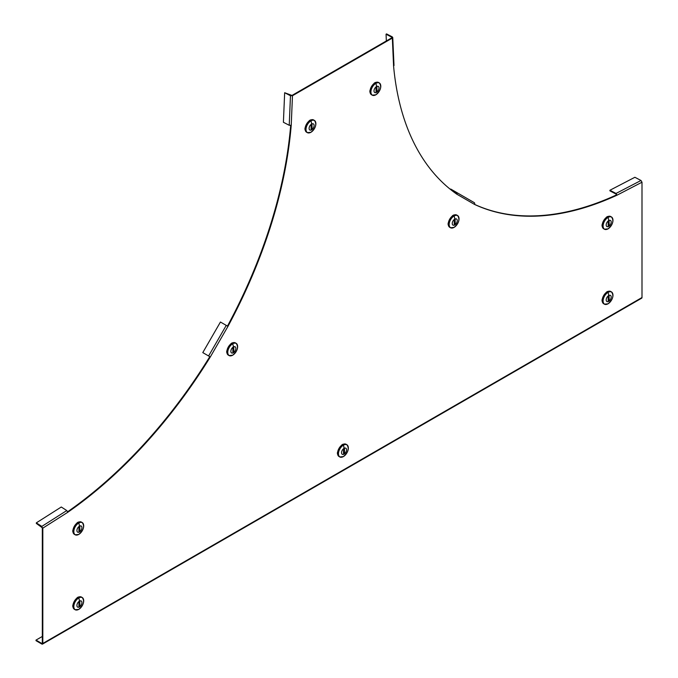 <?xml version="1.0" encoding="UTF-8"?>
<svg xmlns="http://www.w3.org/2000/svg" width="678" height="678" viewBox="0 0 678 678"><rect width="100%" height="100%" fill="white"/><g stroke="black" fill="none" stroke-linecap="round" stroke-linejoin="round"><path stroke-width="1.02" d="M284.658 92.725L291.972 95.437L391.842 37.782L392.342 38.07L292.472 95.725L290.472 95.734L284.658 92.725L283.404 122.277L289.226 125.286L291.226 125.277A353.069 203.841 -60 0 1 227.961 326.372L220.443 322.025L202.79 352.602L210.307 356.95A353.069 203.841 -60 0 1 67.783 512.28L66.791 510.542L61.283 507.008L36.315 522.865L36.341 523.433L42.816 528.145L42.816 643.456A1.415 0.814 60 0 1 42.528 644.1A1.415 0.814 60 0 1 41.816 644.032L36.002 640.676L36.002 640.1L41.816 643.456L42.316 643.168L41.816 643.456M393.596 65.029L393.587 66.173A353.069 203.841 120 0 0 456.853 194.213A1.415 1.153 -60 0 0 456.565 192.416L450.751 189.06L450.514 189.467M456.565 192.416L474.219 202.612A1.415 1.153 120 0 1 474.507 204.409A353.069 203.841 120 0 0 617.031 195.179L616.022 193.45L609.929 190.255L634.888 177.28L640.99 180.484L641.998 182.213L641.998 297.523A1.415 0.814 60 0 1 641.702 298.167L42.528 644.1M474.532 204.366A353.069 203.841 120 0 0 616.531 194.891L616.022 193.45L640.99 180.484M616.531 194.891L617.031 195.179L641.998 182.213M615.997 194.044L609.903 190.84L609.929 190.255M290.684 125.464A353.069 203.841 -60 0 1 227.461 326.084M227.961 326.372L210.307 356.95L209.807 356.653A353.069 203.841 -60 0 1 67.681 511.72M42.316 527.857L42.316 643.168M42.316 636.456L36.002 640.1M41.85 526.967L42.816 528.145L67.783 512.28M36.315 522.865L41.833 526.408L66.791 510.542M291.972 95.437L292.472 95.725L291.226 125.277M290.972 95.479L290.472 95.734L289.226 125.286M386.053 34.214L391.842 37.239L391.842 37.782L392.342 36.926L386.545 33.9L386.053 34.214L386.35 40.951M392.342 38.07L393.587 66.173M456.353 193.925A0.703 0.576 -60 0 0 456.209 193.027L451.811 190.493M76.8 523.255L77.097 522.823A7.06 4.076 -60 0 1 77.767 522.374A7.06 4.076 -60 0 1 78.445 522.043L78.707 522.077M72.987 531.984L72.826 531.781A7.06 4.076 -60 0 1 72.775 531.027A7.06 4.076 -60 0 1 72.826 530.221L72.97 530.306A7.06 4.076 -60 0 1 77.241 522.908L77.097 522.823M83.411 524.102A7.06 4.076 120 0 0 82.207 522.552A7.06 4.076 120 0 0 78.673 522.899A7.06 4.076 120 0 0 74.063 529.12A7.06 4.076 120 0 0 75.139 534.781L74.385 534.34A7.06 4.076 -60 0 1 72.97 531.866L72.826 531.781M79.419 531.984A3.543 2.042 -60 0 1 76.919 530.535A3.543 2.042 -60 0 1 79.419 526.204A3.543 2.042 120 0 1 81.919 527.645A3.543 2.042 120 0 1 79.419 531.984M79.919 530.823L79.419 531.688L78.919 531.399L78.919 527.365L79.758 526.459L79.919 530.823L78.919 530.289M78.445 522.043L78.597 522.128A7.06 4.076 -60 0 1 81.453 522.111L82.207 522.552C84.809 526.162 83.657 530.128 78.741 534.434L75.139 534.781A7.06 4.076 120 0 0 77.089 535.044M72.826 530.221L73.055 529.738M230.74 344.034L231.037 343.593A7.06 4.076 -60 0 1 231.706 343.153A7.06 4.076 -60 0 1 232.385 342.814L232.647 342.856M226.867 352.738L226.766 352.552A7.06 4.076 -60 0 1 226.715 351.806A7.06 4.076 -60 0 1 226.766 351.001L226.91 351.085A7.06 4.076 -60 0 1 231.181 343.687L231.037 343.593M237.351 344.873A7.06 4.076 120 0 0 236.147 343.322A7.06 4.076 120 0 0 232.613 343.678A7.06 4.076 120 0 0 228.003 349.899A7.06 4.076 120 0 0 229.079 355.56L228.325 355.119A7.06 4.076 -60 0 1 226.91 352.645L226.766 352.552M233.359 352.763A3.543 2.042 -60 0 1 230.851 351.314A3.543 2.042 -60 0 1 233.359 346.983A3.543 2.042 120 0 1 235.859 348.424A3.543 2.042 120 0 1 233.359 352.763M233.859 351.602L233.359 352.467L232.859 352.179L232.859 348.145L233.698 347.238L233.859 351.602L232.859 351.068M232.385 342.814L232.537 342.907A7.06 4.076 -60 0 1 235.393 342.89L236.147 343.322C238.749 346.941 237.597 350.907 232.681 355.213L229.079 355.56A7.06 4.076 120 0 0 231.029 355.823M226.766 351.001L226.994 350.518M308.982 121.108L309.278 120.667A7.06 4.076 -60 0 1 309.948 120.226A7.06 4.076 -60 0 1 310.626 119.887L310.838 119.887M305.108 129.812L305.007 129.625A7.06 4.076 -60 0 1 304.956 128.879A7.06 4.076 -60 0 1 305.007 128.066L305.151 128.159A7.06 4.076 -60 0 1 309.422 120.752L309.278 120.667M315.592 121.947A7.06 4.076 120 0 0 314.389 120.396A7.06 4.076 120 0 0 310.855 120.752A7.06 4.076 120 0 0 306.244 126.972A7.06 4.076 120 0 0 307.32 132.634L306.566 132.193A7.06 4.076 -60 0 1 305.151 129.718L305.007 129.625M311.6 129.837A3.543 2.042 -60 0 1 309.1 128.388A3.543 2.042 -60 0 1 311.6 124.057A3.543 2.042 120 0 1 314.1 125.498A3.543 2.042 120 0 1 311.6 129.837M312.1 128.676L311.6 129.54L311.1 129.252L311.1 125.218L311.939 124.311L312.1 128.676L311.1 128.142M310.626 119.887L310.778 119.981A7.06 4.076 -60 0 1 313.634 119.964L314.389 120.396C316.99 124.015 315.838 127.981 310.922 132.286L307.32 132.634A7.06 4.076 120 0 0 309.27 132.896M305.007 128.066L305.236 127.591M373.892 83.631L374.188 83.191A7.06 4.076 -60 0 1 374.858 82.75A7.06 4.076 -60 0 1 375.536 82.411L375.798 82.453M370.078 92.361L369.917 92.149A7.06 4.076 -60 0 1 369.866 91.403A7.06 4.076 -60 0 1 369.917 90.598L370.061 90.683A7.06 4.076 -60 0 1 374.341 83.284L374.188 83.191M380.502 84.47A7.06 4.076 120 0 0 379.299 82.919A7.06 4.076 120 0 0 375.765 83.275A7.06 4.076 120 0 0 371.154 89.496A7.06 4.076 120 0 0 372.239 95.157L371.485 94.717A7.06 4.076 -60 0 1 370.061 92.242L369.917 92.149M376.51 92.361A3.543 2.042 -60 0 1 374.01 90.911A3.543 2.042 -60 0 1 376.51 86.581A3.543 2.042 120 0 1 379.01 88.021A3.543 2.042 120 0 1 376.51 92.361M377.01 91.199L376.51 92.064L376.01 91.776L376.01 87.742L376.849 86.835L377.01 91.199L376.01 90.666M375.536 82.411L375.688 82.504A7.06 4.076 -60 0 1 378.544 82.487L379.299 82.919C381.9 86.538 380.748 90.505 375.832 94.81L372.239 95.157A7.06 4.076 120 0 0 374.18 95.42M369.917 90.598L370.146 90.115M452.133 216.214L452.429 215.774A7.06 4.076 -60 0 1 453.099 215.333A7.06 4.076 -60 0 1 453.777 214.994L453.989 214.994M448.319 224.943L448.158 224.732A7.06 4.076 -60 0 1 448.107 223.986A7.06 4.076 -60 0 1 448.158 223.181L448.302 223.265A7.06 4.076 -60 0 1 452.582 215.867L452.429 215.774M458.743 217.053A7.06 4.076 120 0 0 457.54 215.502A7.06 4.076 120 0 0 454.006 215.858A7.06 4.076 120 0 0 449.395 222.079A7.06 4.076 120 0 0 450.48 227.74L449.726 227.299A7.06 4.076 -60 0 1 448.302 224.825L448.158 224.732M454.752 224.943A3.543 2.042 -60 0 1 452.251 223.494A3.543 2.042 -60 0 1 454.752 219.164A3.543 2.042 120 0 1 457.252 220.604A3.543 2.042 120 0 1 454.752 224.943M455.252 223.782L454.752 224.647L454.252 224.359L454.252 220.325L455.091 219.418L455.252 223.782L454.252 223.248M453.777 214.994L453.929 215.087A7.06 4.076 -60 0 1 456.786 215.07L457.54 215.502C460.142 219.121 458.989 223.087 454.074 227.393A6.983 4.034 120 0 0 459.031 218.825A6.983 4.034 120 0 0 454.099 215.968A6.983 4.034 120 0 0 449.158 224.52A6.983 4.034 120 0 0 454.099 227.376L450.48 227.74A7.06 4.076 120 0 0 452.421 228.003M448.158 223.181L448.387 222.698M606.073 217.689L606.369 217.248A7.06 4.076 -60 0 1 607.039 216.807A7.06 4.076 -60 0 1 607.717 216.468L607.929 216.468M602.2 226.393L602.098 226.206A7.06 4.076 -60 0 1 602.047 225.452A7.06 4.076 -60 0 1 602.098 224.647L602.242 224.732A7.06 4.076 -60 0 1 606.513 217.333L606.369 217.248M612.683 218.528A7.06 4.076 120 0 0 611.48 216.977A7.06 4.076 120 0 0 607.946 217.324A7.06 4.076 120 0 0 603.335 223.545A7.06 4.076 120 0 0 604.412 229.206L603.666 228.774A7.06 4.076 -60 0 1 602.242 226.291L602.098 226.206M608.691 226.41A3.543 2.042 -60 0 1 606.191 224.969A3.543 2.042 -60 0 1 608.691 220.63A3.543 2.042 120 0 1 611.192 222.079A3.543 2.042 120 0 1 608.691 226.41M609.191 225.249L608.691 226.113L608.191 225.825L608.191 221.791L609.03 220.884L609.191 225.249L608.191 224.715M607.717 216.468L607.869 216.553A7.06 4.076 -60 0 1 610.725 216.536L611.48 216.977C614.082 220.596 612.929 224.554 608.013 228.867L604.412 229.206A7.06 4.076 120 0 0 606.361 229.478M602.098 224.647L602.327 224.172M606.073 292.642L606.369 292.201A7.06 4.076 -60 0 1 607.039 291.76A7.06 4.076 -60 0 1 607.717 291.421L607.929 291.421M602.2 301.346L602.098 301.159A7.06 4.076 -60 0 1 602.047 300.405A7.06 4.076 -60 0 1 602.098 299.6L602.242 299.684A7.06 4.076 -60 0 1 606.513 292.286L606.369 292.201M612.683 293.481A7.06 4.076 120 0 0 611.48 291.93A7.06 4.076 120 0 0 607.946 292.277A7.06 4.076 120 0 0 603.335 298.498A7.06 4.076 120 0 0 604.412 304.159L603.666 303.727A7.06 4.076 -60 0 1 602.242 301.244L602.098 301.159M608.691 301.363A3.543 2.042 -60 0 1 606.191 299.922A3.543 2.042 -60 0 1 608.691 295.583A3.543 2.042 120 0 1 611.192 297.032A3.543 2.042 120 0 1 608.691 301.363M609.191 300.201L608.691 301.066L608.191 300.778L608.191 296.744L609.03 295.837L609.191 300.201L608.191 299.668M607.717 291.421L607.869 291.506A7.06 4.076 -60 0 1 610.725 291.489L611.48 291.93C614.082 295.549 612.929 299.507 608.013 303.82L604.412 304.159A7.06 4.076 120 0 0 606.361 304.43M602.098 299.6L602.327 299.125M341.432 445.421L341.729 444.988A7.06 4.076 -60 0 1 342.407 444.539A7.06 4.076 -60 0 1 343.085 444.209L343.297 444.209M337.627 454.15L337.458 453.946A7.06 4.076 -60 0 1 337.415 453.192A7.06 4.076 -60 0 1 337.458 452.387L337.61 452.472A7.06 4.076 -60 0 1 341.882 445.073L341.729 444.988M348.043 446.268A7.06 4.076 120 0 0 346.839 444.717A7.06 4.076 120 0 0 343.314 445.065A7.06 4.076 120 0 0 338.695 451.285A7.06 4.076 120 0 0 339.78 456.947L339.025 456.506A7.06 4.076 -60 0 1 337.61 454.031L337.458 453.946M344.051 454.15A3.543 2.042 -60 0 1 341.551 452.709A3.543 2.042 -60 0 1 344.051 448.37A3.543 2.042 120 0 1 346.56 449.811A3.543 2.042 120 0 1 344.051 454.15M344.551 452.989L344.051 453.853L343.551 453.565L343.551 449.531L344.399 448.624L344.551 452.989L343.551 452.455M343.085 444.209L343.229 444.293A7.06 4.076 -60 0 1 346.085 444.276L346.839 444.717C349.441 448.336 348.289 452.294 343.382 456.599L339.78 456.947A7.06 4.076 120 0 0 341.72 457.209M337.458 452.387L337.686 451.912M76.8 598.208L77.097 597.767A7.06 4.076 -60 0 1 77.767 597.326A7.06 4.076 -60 0 1 78.445 596.996L78.707 597.03M72.987 606.937L72.826 606.734A7.06 4.076 -60 0 1 72.775 605.979A7.06 4.076 -60 0 1 72.826 605.174L72.97 605.259A7.06 4.076 -60 0 1 77.241 597.86L77.097 597.767M83.411 599.055A7.06 4.076 120 0 0 82.207 597.504A7.06 4.076 120 0 0 78.673 597.852A7.06 4.076 120 0 0 74.063 604.073A7.06 4.076 120 0 0 75.139 609.734L74.385 609.293A7.06 4.076 -60 0 1 72.97 606.818L72.826 606.734M79.419 606.937A3.543 2.042 -60 0 1 76.919 605.488A3.543 2.042 -60 0 1 79.419 601.157A3.543 2.042 120 0 1 81.919 602.598A3.543 2.042 120 0 1 79.419 606.937M79.919 605.776L79.419 606.64L78.919 606.352L78.919 602.318L79.758 601.411L79.919 605.776L78.919 605.242M78.445 596.996L78.597 597.081A7.06 4.076 -60 0 1 81.453 597.064L82.207 597.504C84.809 601.115 83.657 605.081 78.741 609.386L75.139 609.734A7.06 4.076 120 0 0 77.089 609.997M72.826 605.174L73.055 604.691M641.998 297.523L42.816 643.456M456.853 194.213L474.507 204.409M226.257 325.389L208.604 355.958M391.842 37.239L391.867 37.765M78.767 523.009A6.983 4.034 120 0 0 73.826 531.569A6.983 4.034 120 0 0 78.767 534.417A6.983 4.034 120 0 0 83.699 525.865A6.983 4.034 120 0 0 78.767 523.009A8.822 5.093 60 0 1 79.419 526.204M79.402 526.509L79.919 526.789M232.707 343.788A6.983 4.034 120 0 0 227.766 352.348A6.983 4.034 120 0 0 232.707 355.196A6.983 4.034 120 0 0 237.639 346.644A6.983 4.034 120 0 0 232.707 343.788A8.822 5.093 60 0 1 233.359 346.983M233.334 347.289L233.859 347.568M310.948 120.862A6.983 4.034 120 0 0 306.007 129.413A6.983 4.034 120 0 0 310.948 132.269A6.983 4.034 120 0 0 315.88 123.718A6.983 4.034 120 0 0 310.948 120.862A8.822 5.093 60 0 1 311.6 124.057M311.575 124.362L312.1 124.642M375.858 83.386A6.983 4.034 120 0 0 370.917 91.945A6.983 4.034 120 0 0 375.858 94.793A6.983 4.034 120 0 0 380.79 86.242A6.983 4.034 120 0 0 375.858 83.386A8.822 5.093 60 0 1 376.51 86.581M376.493 86.886L377.01 87.165M454.099 215.968A8.822 5.093 60 0 1 454.752 219.164M454.735 219.469L455.252 219.748M608.039 217.443A6.983 4.034 120 0 0 603.098 225.994A6.983 4.034 120 0 0 608.039 228.842A6.983 4.034 120 0 0 612.971 220.291A6.983 4.034 120 0 0 608.039 217.443A8.822 5.093 60 0 1 608.691 220.63M608.675 220.935L609.191 221.214M608.039 292.396A6.983 4.034 120 0 0 603.098 300.947A6.983 4.034 120 0 0 608.039 303.795A6.983 4.034 120 0 0 612.971 295.244A6.983 4.034 120 0 0 608.039 292.396A8.822 5.093 60 0 1 608.691 295.583M608.675 295.888L609.191 296.167M343.399 445.183A6.983 4.034 120 0 0 338.458 453.735A6.983 4.034 120 0 0 343.399 456.582A6.983 4.034 120 0 0 348.339 448.031A6.983 4.034 120 0 0 343.399 445.183A8.822 5.093 60 0 1 344.051 448.37M344.034 448.675L344.551 448.955M78.767 597.962A6.983 4.034 120 0 0 73.826 606.522A6.983 4.034 120 0 0 78.767 609.369A6.983 4.034 120 0 0 83.699 600.818A6.983 4.034 120 0 0 78.767 597.962A8.822 5.093 60 0 1 79.419 601.157M79.402 601.462L79.919 601.742M394.003 65.571L392.748 37.46"/></g></svg>
